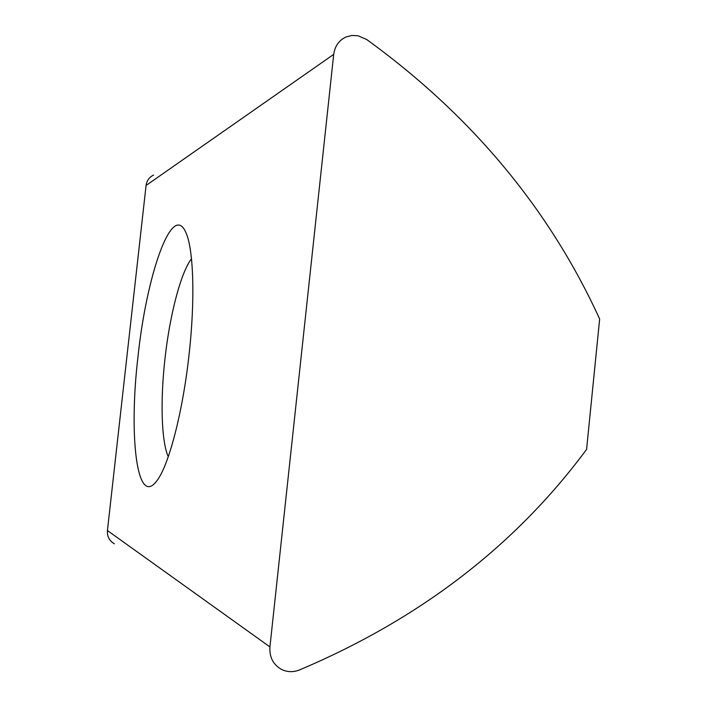 <?xml version="1.0" encoding="UTF-8"?>
<svg xmlns="http://www.w3.org/2000/svg" width="707" height="707" viewBox="0 0 707 707"><rect width="100%" height="100%" fill="white"/><g stroke="black" fill="none" stroke-linecap="round" stroke-linejoin="round"><path stroke-width="1.06" d="M189.105 354.127C195.326 298.893 193.497 248.502 185.808 232.382C172.022 200.85 146.384 275.854 137.989 356.699C128.683 434.77 136.628 507.67 156.618 481.096C168.496 466.514 182.795 412.605 189.105 354.127M191.491 258.744C180.621 272.902 169.671 315.649 164.934 359.138C160.268 400.498 161.329 441.203 168.257 456.722M358.034 35.757L366.721 39.53C471.534 115.568 549.18 208.724 599.651 318.998L586.58 449.413C515.235 545.724 419.498 619.244 299.361 669.989C293.175 672.375 287.21 672.18 281.466 669.405C273.141 664.633 269.296 657.13 269.924 646.914L333.704 54.368C334.853 46.132 338.936 40.343 345.97 36.994L351.865 35.456L358.034 35.757M114.384 543.798C109.364 540.873 107.049 536.454 107.429 530.542L146.075 185.473C146.773 180.639 149.265 177.174 153.569 175.089M107.429 530.542L269.924 646.914M146.075 185.473L333.704 54.368"/></g></svg>
